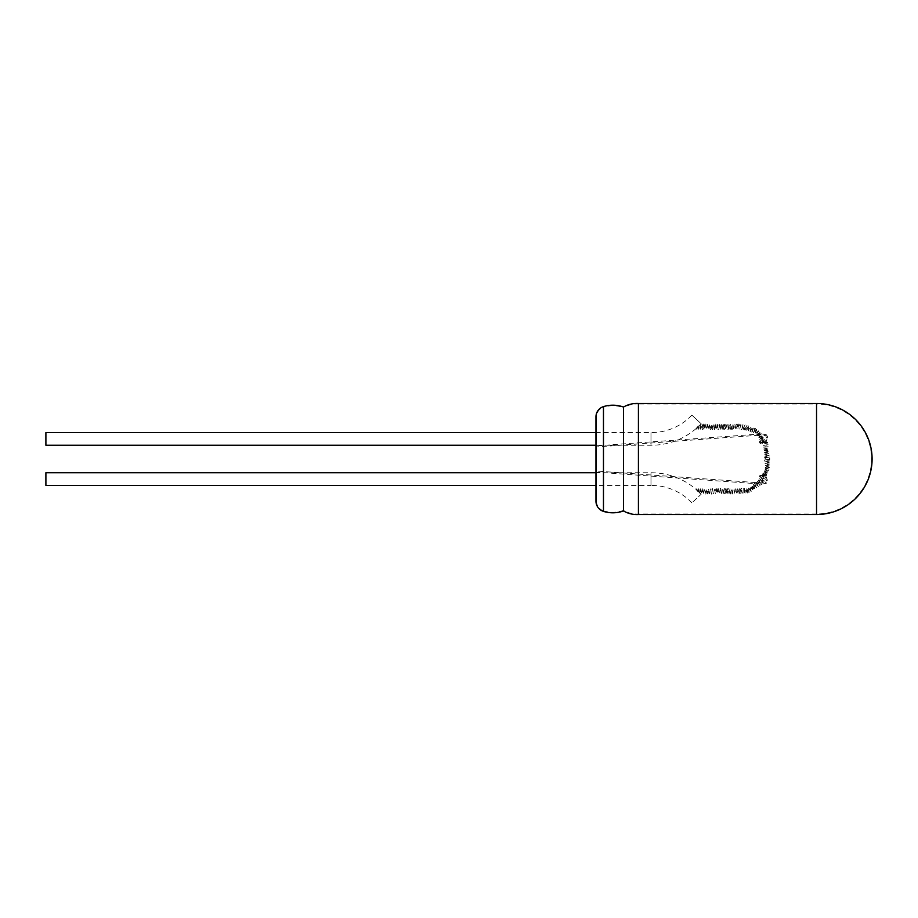 <?xml version="1.0" encoding="UTF-8"?>
<svg xmlns="http://www.w3.org/2000/svg" width="918" height="918" viewBox="0 0 918 918"><rect width="100%" height="100%" fill="white"/><g stroke="black" fill="none" stroke-linecap="round" stroke-linejoin="round"><path stroke-width="0.69" stroke-dasharray="4.59 3.44" d="M595.966 472.747L595.966 485.404L595.966 472.747M595.966 416.818L595.966 501.182M595.966 445.23L595.966 432.573L595.966 445.23M623.494 407.053L623.494 510.947M638.423 403.472L638.423 514.528M45.9 432.573L45.9 445.23M45.9 472.747L45.9 485.404M765.922 482.237L766.427 483.189L765.922 482.237M765.589 482.42L766.105 483.373L765.589 482.42M764.189 475.547L763.11 474.824C763.386 474.79 768.435 476.304 767.368 475.317C769.009 475.593 764.212 472.839 763.994 472.655L768.091 473.298L764.522 470.877L768.653 471.232C770.145 471.037 764.923 469.201 764.935 469.075L769.066 469.155L765.164 467.813C764.304 467.744 770.73 467.801 769.353 467.067L765.382 465.977L769.525 464.967L765.509 463.59L769.594 462.913L765.486 461.662L769.628 460.939L765.555 460.228C766.128 459.987 770.948 459.482 769.674 459C770.948 458.518 766.128 458.013 765.555 457.772L769.628 457.061L765.486 456.338L769.594 455.087L765.509 454.41L769.525 453.033L765.382 452.023L769.353 450.933C770.73 450.199 764.304 450.256 765.164 450.187L769.066 448.845L764.935 448.925C764.923 448.799 770.145 446.963 768.653 446.768L764.522 447.123L768.091 444.702L763.994 445.345C764.212 445.161 769.009 442.407 767.368 442.683C768.435 441.696 763.386 443.21 763.11 443.176L763.328 443.635C763.42 443.44 767.918 440.571 766.473 440.732L767.379 437.932L766.358 437.519L767.379 437.932C767.964 437.393 767.54 436.291 766.105 434.627L765.497 435.545L766.105 434.627M765.715 441.397L765.497 440.938C766.243 440.583 760.85 444.002 762.388 443.784C761.24 444.782 767.666 442.889 766.564 443.291L766.381 442.82C766.897 442.683 761.447 445.551 763.053 445.425L767.115 444.76L763.569 447.112L767.689 446.756L763.971 448.845C762.973 449.556 766.84 449.086 768.171 449.235L764.269 450.6L768.4 450.807L764.465 452.367L768.573 452.849L764.568 454.146L768.653 455.339L764.533 456.062L768.687 456.797C768.561 456.969 763.202 457.485 764.602 458.013L768.722 459.264L764.602 459.987C763.202 460.515 768.561 461.031 768.687 461.203L764.533 461.938L768.653 462.661L764.568 463.854L768.573 465.151L764.465 465.633L768.4 467.193L764.269 467.4L768.171 468.765C766.84 468.914 762.973 468.444 763.971 469.155L767.689 471.244L763.569 470.888L767.115 473.24L763.053 472.575C761.447 472.449 766.897 475.317 766.381 475.18L766.564 474.709C767.666 475.111 761.24 473.218 762.388 474.216L765.084 476.247L766.358 480.481L767.379 480.068L766.622 479.965L765.497 482.455L761.779 482.994L596.516 471.049L596.516 472.15L596.516 471.049M765.451 476.901L765.658 477.44L765.887 476.694M760.62 476.121L759.886 476.935L760.62 476.121M699.482 492.955L700.17 493.23A68.437 68.437 0 0 1 701.145 494.24L691.897 502.869L701.145 494.24M697.829 491.394L698.77 488.709L699.688 492.748A68.437 68.437 0 0 0 650.977 472.77L596.516 472.747L596.516 485.404L596.516 472.747M691.897 502.869A55.791 55.791 0 0 0 650.977 485.427M697.29 491.21L697.129 490.476L697.29 491.21M650.977 485.415L650.977 472.759L650.977 485.415L596.516 485.404M701.145 423.76L691.897 415.131L701.145 423.76A68.437 68.437 0 0 1 700.17 424.77L699.688 425.252A68.437 68.437 0 0 1 650.977 445.23L596.516 445.23L596.516 432.573L596.516 445.23M764.992 441.202L765.933 440.502L764.786 441.638L765.933 440.502L764.786 441.638L765.819 442.028L761.584 442.212L764.74 439.573C764.487 439.493 759.702 441.868 760.643 440.709L763.604 437.829L759.599 439.274L762.342 436.188L758.463 437.909C757.27 438.161 761.033 434.191 760.678 434.317L757.247 436.612L759.553 433.181C758.842 433.526 755.525 436.601 755.95 435.384L758.05 431.816L754.596 434.237L756.443 430.531C755.973 430.771 752.863 434.524 753.173 433.181L754.734 429.372L751.67 432.263L752.932 428.35C753.173 427.754 749.845 433.055 750.086 431.471L751.05 427.467L748.445 430.817L748.629 426.618L746.747 430.29L747.103 426.181C747.045 426.078 745.049 431.334 745.014 429.876C744.291 430.955 744.796 426.365 744.647 425.677L743.259 429.567L743.075 425.436C742.754 425.941 741.859 430.645 741.492 429.36C741.067 430.806 740.711 425.745 740.562 425.206L739.724 429.245L738.52 425.114L737.797 429.291L737.085 425.126C736.867 425.103 736.569 430.244 735.846 429.291L735.134 425.126C734.939 425 734.584 430.393 733.895 429.291C733.184 430.301 732.885 425.068 732.667 425.114L733.172 425.137C733.069 424.954 732.438 430.714 731.944 429.291C731.233 430.301 730.923 425.057 730.717 425.126L731.221 425.137C731.187 424.07 730.751 430.106 729.994 429.291L729.271 425.137C729.259 423.932 728.8 430.049 728.043 429.291C727.469 430.622 726.654 423.313 726.815 425.126L727.32 425.137C727.217 424.724 726.723 430.381 726.092 429.291C725.622 430.875 724.795 423.99 724.864 425.126L725.369 425.137C725.289 424.586 724.784 430.347 724.13 429.303C723.774 431.012 722.959 424.873 722.914 425.126L722.179 429.303L720.963 425.137L720.228 429.303L719.505 425.137C719.414 424.483 718.966 430.37 718.278 429.303C717.601 430.37 717.153 424.483 717.061 425.137L717.555 425.137C717.509 425.264 716.625 430.898 716.327 429.303C715.684 430.347 715.156 424.403 715.111 425.137L715.604 425.137C715.547 425.137 714.72 430.875 714.388 429.303L713.653 425.126C713.561 425.309 712.735 431.047 712.425 429.303C711.829 430.519 711.06 423.405 711.198 425.137L711.702 425.126C711.634 424.885 710.922 430.852 710.475 429.291L709.752 425.126C709.786 424.024 709.04 430.817 708.524 429.291L707.801 425.126L706.573 429.291L705.85 425.126C705.644 425.057 705.334 430.301 704.622 429.291C704.06 430.68 703.532 424.942 703.395 425.137L703.899 425.114C703.681 425.057 703.383 430.301 702.672 429.291C702.098 430.622 701.604 425.08 701.432 425.126L700.721 429.291L699.527 425.264M766.335 434.776L765.83 435.729L766.335 434.776M764.522 442.958L765.176 442.843L764.522 442.958M759.886 441.065L760.62 441.879L759.886 441.065M691.897 415.131A55.791 55.791 0 0 1 650.977 432.573L596.516 432.573M697.29 426.79L697.129 427.524L697.29 426.79M697.829 426.606L698.77 429.291L699.482 425.045M596.516 501.182L596.516 416.818L596.516 501.182A10.132 10.132 0 0 0 603.631 510.856L603.631 407.144A10.132 10.132 0 0 0 596.516 416.818M596.516 446.951L596.516 445.85L596.516 446.951L761.596 435.017L761.596 433.916L596.516 445.85M766.094 483.373L761.596 484.084L761.596 482.983L761.596 484.084L596.516 472.15M623.551 510.339A30.914 30.914 0 0 1 603.631 510.856L603.631 407.144A30.914 30.914 0 0 1 623.551 407.661L623.551 510.339L623.551 407.661A26.324 26.324 0 0 1 638.412 404.023L638.412 513.977A26.324 26.324 0 0 1 623.551 510.339M816.538 513.977L638.412 513.977L638.412 404.023L816.538 404.023L816.538 513.977L816.538 404.023A55.011 55.011 0 0 1 871.549 459A55.011 55.011 0 0 1 816.538 513.977M603.47 406.617L603.47 511.383M816.538 403.472L816.538 514.528M766.094 434.627L761.596 433.916L761.596 435.017L765.83 435.729L766.358 437.519L765.073 440.892M650.977 445.23L650.977 432.573L650.977 445.23M760.678 476.178C759.714 474.985 761.022 474.95 764.602 476.075M699.011 492.415L699.023 489.684L698.587 492.071M699.527 492.736L700.721 488.709L701.432 492.874C701.604 492.92 702.098 487.378 702.672 488.709L703.395 492.863C703.532 493.058 704.06 487.32 704.622 488.709L705.345 492.863L706.573 488.709L707.296 492.863L708.524 488.709L709.247 492.863L710.475 488.709L711.198 492.863C711.06 494.595 711.829 487.481 712.425 488.697L713.148 492.863L714.835 489.053L715.111 492.863C715.156 493.597 715.684 487.653 716.327 488.697L717.061 492.863C717.153 493.517 717.601 487.63 718.278 488.697L719.505 492.863L720.228 488.697C720.446 486.919 721.41 492.679 721.456 492.863L722.179 488.697C722.5 487.171 723.315 492.564 723.418 492.863L722.914 492.874C722.959 493.127 723.774 486.988 724.13 488.697C724.463 487.24 725.231 492.335 725.369 492.863L724.864 492.874C724.795 494.01 725.622 487.125 726.092 488.709L726.815 492.874C726.654 494.687 727.469 487.378 728.043 488.709C728.422 487.079 729.317 493.586 729.271 492.863L729.994 488.709C730.361 487.091 731.244 493.425 731.221 492.863L730.717 492.874C730.923 492.943 731.233 487.699 731.944 488.709L732.667 492.886C732.885 492.932 733.184 487.699 733.895 488.709L734.618 492.886L735.846 488.709L736.569 492.886L737.797 488.709L739.036 492.874L739.724 488.755C740.069 487.125 741.01 493.356 741.044 492.759L740.562 492.794C740.711 492.255 741.067 487.194 741.492 488.64C741.595 487.01 742.788 491.83 743.075 492.564L743.259 488.433L744.647 492.323C744.796 491.635 744.291 487.045 745.014 488.124L746.644 491.922L746.747 487.71L749.099 491.256L748.445 487.183L751.05 490.533L750.086 486.529C749.949 485.255 752.014 488.583 752.932 489.65L751.67 485.737L754.734 488.628L753.173 484.819C752.714 483.407 756.202 487.412 756.443 487.469L754.596 483.763C753.816 482.317 757.534 485.851 758.05 486.184L755.95 482.616C755.319 481.319 759.427 484.888 759.553 484.819L757.247 481.388L760.678 483.683C761.033 483.809 757.27 479.839 758.463 480.091L762.043 482.168L759.599 478.726L763.306 480.562L760.643 477.291L764.465 478.852L761.584 475.788L765.451 476.935M765.876 477.521L762.514 476.006C763.489 476.798 766.794 479.712 765.417 479.139L761.263 478.014L764.224 480.917C765.073 482.179 760.299 479.425 760.161 479.494L760.517 479.081C761.011 479.666 764.246 483.132 762.915 482.581L758.979 480.917L761.515 484.165C762.192 485.588 757.12 481.721 757.717 482.248L760.035 485.656L756.776 483.132L758.463 487.079L754.952 484.67L756.799 488.387C756.983 489.581 754.504 486.655 753.46 485.725L755.009 489.581C755.262 490.935 752.576 487.343 751.888 486.666L753.139 490.625L750.706 487.263C750.97 488.273 751.968 492.759 751.176 491.509L748.514 488.135L749.157 492.22C749.099 493.758 746.896 488.72 746.736 488.663L747.263 488.537C747.309 489.283 747.826 494.079 747.103 492.782L745.485 488.984L745.037 493.207L743.121 489.409L742.96 493.517L741.847 489.546L740.849 493.723L740 489.673C739.965 488.938 739.403 494.986 738.783 493.838L738.049 489.673L736.833 493.838C736.052 494.538 735.605 488.491 735.593 489.684L736.098 489.673C735.903 490.063 735.364 495.215 734.882 493.838L734.148 489.661L732.931 493.838C732.403 495.158 731.795 489.466 731.692 489.673L730.969 493.838C730.418 495.227 729.902 489.627 729.741 489.673L729.018 493.838L728.295 489.661L727.067 493.827L725.828 489.673L725.117 493.827C724.405 494.802 724.164 490.028 723.877 489.673L723.166 493.827L722.443 489.661C722.168 490.487 721.732 495.02 721.215 493.827L720.492 489.661C720.263 490.361 719.712 495.169 719.264 493.827L718.025 489.661L717.302 493.827L716.591 489.661C716.465 489.902 715.719 495.456 715.351 493.827L714.64 489.673L713.401 493.827L712.689 489.673C712.62 489.764 711.737 495.525 711.45 493.827L710.739 489.673L709.499 493.827L708.776 489.673C708.673 489.283 708.134 495.123 707.548 493.827L706.826 489.673C706.504 491.096 705.999 495.077 705.598 493.838C704.886 494.848 704.576 489.604 704.37 489.661L703.636 493.838C702.936 494.848 702.626 489.604 702.419 489.661L701.685 493.838L700.468 489.661L700.25 493.379M765.899 476.247L767.379 480.068L766.105 483.373M696.165 489.684L696.819 488.72L697.737 491.325M696.693 490.212L697.06 489.684L696.888 490.453M700.25 424.621L700.973 428.316L701.685 424.162C702.327 423.049 702.775 428.522 702.924 428.327L702.419 428.339C702.626 428.396 702.936 423.152 703.636 424.162C704.335 423.118 704.634 428.144 704.875 428.327L704.37 428.339C704.576 428.396 704.886 423.152 705.598 424.162C706.309 423.164 706.699 428.821 706.826 428.327L707.548 424.173L708.271 428.339L709.499 424.173L710.739 428.327L711.45 424.173C711.978 422.842 712.517 428.201 712.689 428.327L713.401 424.173C713.917 422.819 714.456 428.144 714.64 428.327L715.351 424.173C716.029 423.37 716.109 426.618 716.591 428.339L717.302 424.173L718.025 428.339L719.264 424.173L719.976 428.339L721.215 424.173L721.927 428.327L723.166 424.173L723.877 428.327C724.164 427.972 724.405 423.198 725.117 424.173L725.828 428.327L727.067 424.173L728.295 428.339L729.018 424.162L729.741 428.327C729.902 428.373 730.418 422.773 730.969 424.162C731.68 423.152 731.99 428.396 732.197 428.339L731.692 428.327C731.795 428.534 732.403 422.842 732.931 424.162L733.643 428.327L734.882 424.162L735.593 428.316C735.605 429.509 736.052 423.462 736.833 424.162C737.315 422.613 738.106 429.44 738.049 428.327L738.783 424.162C739.185 422.555 739.942 428.534 740 428.327L740.849 424.277L741.847 428.454L742.96 424.483L743.121 428.591L745.037 424.793L744.946 428.913L747.103 425.218L746.736 429.337C746.896 429.28 749.099 424.242 749.157 425.78L748.514 429.865L751.176 426.491C752.106 425.585 750.867 429.613 750.706 430.737L753.139 427.375C754.217 426.331 752.255 431.483 752.335 431.586L751.888 431.334C752.576 430.657 755.262 427.065 755.009 428.419C756.157 427.536 753.873 432.332 753.885 432.562L753.46 432.275C754.504 431.345 756.983 428.419 756.799 429.613L755.365 433.675L758.463 430.921C759.806 430.186 756.616 434.902 756.776 434.868L760.035 432.344L757.717 435.752C757.12 436.279 762.192 432.412 761.515 433.835L758.979 437.083L762.915 435.419L760.161 438.506C760.299 438.575 765.073 435.82 764.224 437.083L761.263 439.986L765.417 438.861L762.514 441.994L765.555 440.537M698.587 425.929L699.023 428.316L699.011 425.585M765.819 442.028L766.117 441.225M759.829 441.122C758.153 444.771 765.497 444.782 765.807 442.028M697.737 426.675L696.819 429.28L696.165 428.316M696.888 427.547L697.06 428.316L696.693 427.788M760.678 441.822C758.738 442.717 764.407 443.555 764.786 441.627M765.807 475.972C764.728 472.931 757.74 473.493 759.829 476.878"/><path stroke-width="1.38" d="M595.966 472.747L45.9 472.747L45.9 485.404L595.966 485.404M595.966 501.182L595.966 416.818A10.683 10.683 0 0 1 603.47 406.617A31.464 31.464 0 0 1 623.494 407.053L623.494 510.947A31.464 31.464 0 0 1 603.47 511.383A10.683 10.683 0 0 1 595.966 501.182M595.966 432.573L45.9 432.573L45.9 445.23L595.966 445.23M816.538 514.528L816.538 403.472A55.562 55.562 0 0 1 872.1 459A55.562 55.562 0 0 1 816.538 514.528L638.423 514.528L638.423 403.472A26.874 26.874 0 0 0 623.494 407.053M638.423 514.528A26.874 26.874 0 0 1 623.494 510.947M816.538 403.472L638.423 403.472M603.47 511.383L603.47 406.617"/></g></svg>
